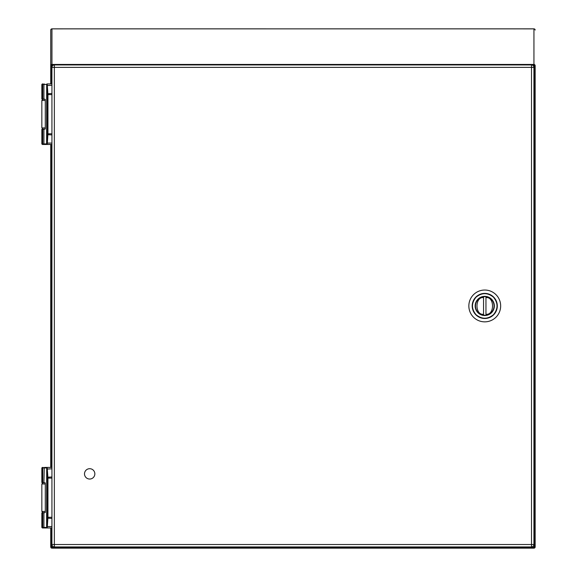 <?xml version="1.0" encoding="UTF-8"?>
<svg xmlns="http://www.w3.org/2000/svg" width="577" height="577" viewBox="0 0 577 577"><rect width="100%" height="100%" fill="white"/><g stroke="black" fill="none" stroke-linecap="round" stroke-linejoin="round"><path stroke-width="0.87" d="M51.93 143.082L47.343 143.082L47.206 144.401A0.527 0.512 180 0 1 46.687 143.889L46.73 143.615A0.527 0.433 11.9 0 0 47.249 144.048M47.206 144.401L51.93 144.474L47.206 144.474A0.527 0.527 0 0 1 46.687 143.947L46.687 84.502A0.527 0.512 180 0 1 47.206 83.997L47.949 94.606L47.949 133.785L47.343 143.082L46.824 142.844L46.73 143.615L46.687 84.502M51.93 83.925L47.206 83.925A0.527 0.527 0 0 0 46.687 84.444L46.622 143.947A0.527 0.519 90 0 0 47.141 144.474L42.373 144.474L41.847 143.947L41.847 129.335L42.712 129.335L42.712 143.947L43.917 143.947L44.263 144.474M47.249 84.343A0.527 0.433 168.1 0 0 46.73 84.783L47.401 93.712L51.93 93.481M46.687 143.889L43.917 143.947L43.917 129.335L45.294 128.931L45.294 99.46L43.917 99.056L43.917 84.444L46.622 84.444A0.527 0.519 90 0 1 47.141 83.925M44.263 83.925L43.917 84.444L42.712 84.444A0.527 0.454 90 0 1 43.167 83.925A0.527 0.454 90 0 0 42.712 84.444L42.712 99.056L43.917 99.056M42.712 99.056L41.847 99.056L41.847 84.444L42.712 84.444L42.712 99.056M43.917 129.335L42.712 129.335L42.712 143.947A0.527 0.454 90 0 0 43.167 144.474A0.527 0.454 90 0 1 42.712 143.947L41.847 143.947M45.013 129.133L43.059 129.133L45.013 129.133M45.013 99.258L43.059 99.258L45.013 99.258M51.93 526.57L47.343 526.57L47.206 527.89A0.527 0.512 180 0 1 46.687 527.385L46.73 527.104A0.527 0.433 11.9 0 0 47.249 527.544M47.206 527.89L47.206 527.969A0.527 0.527 0 0 1 46.687 527.443L43.917 527.443L43.917 512.83L42.712 512.83L42.712 527.443L41.847 527.443L42.373 527.969L51.93 527.969M47.206 467.485L47.949 478.102L47.949 517.28L47.343 526.57L46.824 526.339L46.73 527.104L46.687 467.997A0.527 0.512 180 0 1 47.206 467.485L47.206 467.413A0.527 0.527 0 0 0 46.687 467.94L46.622 527.443A0.527 0.519 90 0 0 47.141 527.969M51.93 467.413L47.206 467.413M45.013 467.413L47.141 467.413A0.527 0.519 90 0 0 46.622 467.94L42.712 467.94L42.712 482.552L43.917 482.552L44.263 467.413M47.206 527.969L45.013 527.969M47.249 467.839A0.527 0.433 168.1 0 0 46.73 468.272L47.401 477.208L51.93 476.977M43.917 512.83L45.294 512.426L45.294 482.956L43.917 482.552M42.712 482.552L41.847 482.552L41.847 467.94L42.712 467.94A0.527 0.454 90 0 1 43.167 467.413A0.527 0.454 90 0 0 42.712 467.94L42.712 482.552M46.687 527.385L46.687 467.997M44.263 527.969L43.917 527.443L42.712 527.443L42.712 512.83L41.847 512.83L41.847 527.443M45.013 512.628L43.059 512.628L45.013 512.628M45.013 482.754L43.059 482.754L45.013 482.754M89.673 468.704A5.164 5.164 0 0 1 94.152 476.458A5.164 5.164 0 0 1 85.201 476.458A5.164 5.164 0 0 1 89.673 468.704M491.532 299.167A9.585 9.585 0 0 1 487.233 315.208A9.585 9.585 0 0 1 475.491 303.466A9.585 9.585 0 0 1 491.532 299.167M493.486 297.213C487.666 292.496 481.845 292.496 476.018 297.213C471.308 303.033 471.308 308.854 476.018 314.674C481.845 319.391 487.666 319.391 493.486 314.674C498.203 308.854 498.203 303.033 493.486 297.213L493.436 297.162M473.508 317.191A15.904 15.904 0 0 0 496.004 317.191A15.904 15.904 0 0 0 496.004 294.696A15.904 15.904 0 0 0 473.508 294.696A15.904 15.904 0 0 0 473.508 317.191M483.555 315.15A9.282 9.282 0 0 1 475.47 305.947A9.282 9.282 0 0 0 483.555 315.15L483.555 314.263L483.555 315.15A9.282 9.282 0 0 0 494.035 305.947A9.282 9.282 0 0 0 485.957 296.737L485.957 297.624L485.957 296.737A9.282 9.282 0 0 0 483.555 296.737L483.555 297.624L483.555 296.737A9.282 9.282 0 0 0 475.47 305.947A9.282 9.282 0 0 1 483.555 296.737M485.957 314.263L485.957 297.624C494.72 296.427 494.72 315.46 485.957 314.263M483.555 314.263L483.555 297.624C474.784 296.427 474.784 315.46 483.555 314.263M51.93 544.515L51.93 67.372L54.353 67.372L54.353 544.515L531.496 544.515L531.496 67.372L54.353 67.372L54.353 64.949L531.496 64.949A2.423 2.423 0 0 1 533.92 67.372L533.92 544.515A2.423 2.423 0 0 1 531.496 546.938L54.353 546.938L54.353 544.515L51.93 544.515A2.423 2.423 0 0 0 54.353 546.938A2.423 2.423 0 0 1 51.93 544.515M54.353 64.949A2.423 2.423 0 0 0 51.93 67.372A2.423 2.423 0 0 1 54.353 64.949M53.084 546.578L51.952 547.71L533.941 547.71L533.941 548.15A1.212 1.212 0 0 0 535.153 546.938L535.153 65.634A1.212 0.772 180 0 0 533.941 64.862L533.941 64.963A1.212 0.613 -135 0 1 534.713 65.728L533.804 66.636M533.227 65.677L533.941 64.963A1.212 0.772 180 0 1 535.153 65.728L535.153 65.634A1.212 1.19 180 0 0 533.941 64.444L533.941 28.872A1.212 1.19 0 0 1 535.153 30.062A1.212 1.212 0 0 0 533.941 28.85L51.952 28.872L51.952 64.444L533.941 64.444L533.941 64.862L51.952 64.862A1.212 0.772 180 0 0 50.74 65.634L50.74 30.062A1.212 1.19 0 0 1 51.952 28.872L51.952 28.872M533.941 28.872L51.952 28.85A1.212 1.212 0 0 0 50.74 30.062L50.74 83.925M532.795 546.563L533.941 547.71A1.212 0.613 -45 0 0 534.713 546.938L535.153 546.938A1.212 1.212 0 0 1 533.941 548.15L51.952 548.15L51.952 547.71A1.212 0.613 -135 0 1 51.18 546.938L50.74 546.938L50.74 527.969M50.74 467.413L50.74 144.474M50.74 65.634L50.74 65.728A1.212 0.772 180 0 1 51.952 64.963L51.952 64.444A1.212 1.19 180 0 0 50.74 65.634M52.053 66.6L51.18 65.728A1.212 0.613 -45 0 1 51.952 64.963L52.644 65.655M50.74 546.938A1.212 1.212 0 0 0 51.952 548.15M51.93 134.917L47.401 134.679L46.824 142.844M51.93 94.606L47.429 94.606L47.429 133.785L51.93 133.785M51.93 85.317L46.824 85.547M47.429 133.785L47.401 134.679M47.401 93.712L47.429 94.606M45.294 100.47L41.847 100.47L43.059 99.258M41.847 100.47L41.847 127.921L45.294 127.921M51.93 518.406L47.401 518.175L46.824 526.339M51.93 478.102L47.429 478.102L47.429 517.28L51.93 517.28M51.93 468.812L46.824 469.043M42.712 527.443A0.527 0.454 90 0 0 43.167 527.969A0.527 0.454 90 0 1 42.712 527.443M47.429 517.28L47.401 518.175M47.401 477.208L47.429 478.102M45.294 483.966L41.847 483.966L43.059 482.754M41.847 483.966L41.847 511.417L45.294 511.417M493.58 297.018A12.55 12.55 0 0 0 475.852 297.09A12.55 12.55 0 0 0 475.881 314.818A12.55 12.55 0 0 0 493.652 314.797A12.55 12.55 0 0 0 493.58 297.018M485.957 296.737A9.282 9.282 0 0 1 485.957 315.15M531.496 546.938A2.423 2.423 0 0 0 533.92 544.515L531.496 544.515L531.496 546.938M533.92 67.372A2.423 2.423 0 0 0 531.496 64.949L531.496 67.372L533.92 67.372M50.74 65.728L51.18 65.728L51.18 83.925M51.18 144.474L51.18 467.413M51.18 527.969L51.18 546.938L52.305 545.813M535.153 65.728L534.713 65.728L534.713 546.938L533.559 545.784M41.847 84.444L42.373 83.925M41.847 127.921L43.059 129.133M41.847 467.94L42.373 467.413M41.847 511.417L43.059 512.628"/></g></svg>
